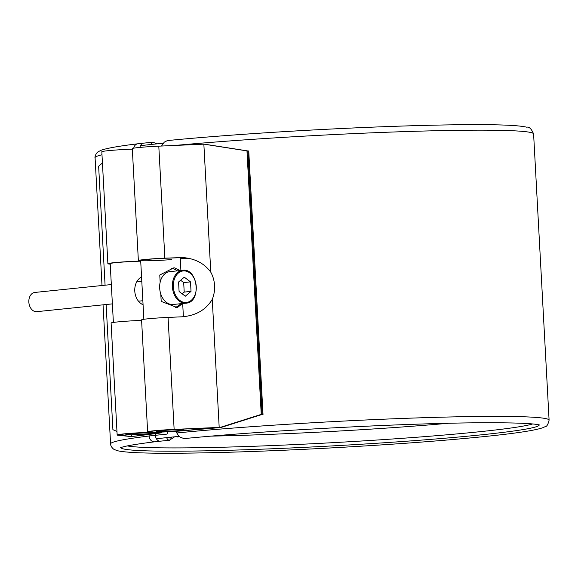 <?xml version="1.0" encoding="UTF-8"?>
<svg xmlns="http://www.w3.org/2000/svg" width="578" height="578" viewBox="0 0 578 578"><rect width="100%" height="100%" fill="white"/><g stroke="black" fill="none" stroke-linecap="round" stroke-linejoin="round"><path stroke-width="0.87" d="M148.351 432.864A13.207 0.614 176.9 0 0 133.764 433.536A13.207 0.614 176.9 0 0 126.083 434.54A13.207 0.614 176.9 0 0 139.284 434.418A13.207 0.614 176.9 0 0 152.426 433.117A13.207 0.614 176.9 0 0 148.351 432.864M141.559 276.833C131.798 282.375 132.745 299.953 143.069 304.808M191.029 291.384L185.321 296.196L179.093 291.5L178.58 281.992L184.288 277.18L190.516 281.876L191.029 291.384L184.209 292.092L182.157 293.812M186.044 303.161C201.679 302.569 198.081 267.693 182.655 270.316L169.918 271.624A16.509 11.914 84.1 0 0 159.766 289.275A16.509 11.914 84.1 0 0 173.306 304.469L186.044 303.161A16.509 11.914 -95.9 0 1 185.242 303.204A16.509 11.914 -95.9 0 1 172.446 287.403A16.509 11.914 -95.9 0 1 182.655 270.316A16.509 11.914 -95.9 0 1 183.457 270.266M111.33 284.557L34.839 292.446A9.66 6.965 84.1 0 0 28.9 302.771A9.66 6.965 84.1 0 0 36.819 311.665L112.378 303.869M180.625 280.265L183.688 282.584L190.516 281.876M183.688 282.584L184.209 292.092M110.225 264.16L108.57 263.951A22.123 1.033 -3.1 0 1 107.884 263.734A22.123 1.033 -3.1 0 1 140.707 261.054M132.326 149.146A22.123 1.033 176.9 0 0 101.822 151.754L107.884 263.734M141.603 320.407A22.123 1.033 176.9 0 0 111.099 323.015L117.161 434.996A22.123 1.033 176.9 0 0 117.847 435.212L131.351 436.607L120.079 435.061A19.811 0.925 -3.1 0 1 119.473 434.873A19.811 0.925 -3.1 0 1 139.204 432.879A19.811 0.925 -3.1 0 1 159.037 432.727A19.811 0.925 -3.1 0 1 156.118 433.37L131.351 436.607L158.083 433.319A22.123 1.033 176.9 0 0 161.341 432.604A22.123 1.033 176.9 0 0 139.197 432.77A22.123 1.033 176.9 0 0 117.161 434.996M102.429 163.018L98.636 166.204L105.08 285.2M106.128 304.512L112.905 429.685L116.966 431.434M131.495 434.721L131.589 436.556M140.707 261.177A19.811 0.925 176.9 0 0 120.491 262.239A19.811 0.925 176.9 0 0 110.196 263.611A19.811 0.925 176.9 0 0 110.803 263.799M127.362 445.913A206.375 9.631 176.9 0 0 330.428 442.806A206.375 9.631 176.9 0 0 532.634 423.963M175.907 431.311L178.342 435.429L180.242 437.214L184.086 438.615C265.591 430.422 411.225 422.807 486.373 422.756C514.774 422.72 532.23 423.399 538.761 424.794L539.83 425.076M174.021 437.315L169.246 440.241L167.62 439.656L166.623 437.64M155.316 433.681L155.403 435.306L167.02 434.107L167.786 431.788M171.644 437.568L170.149 438.175L168.545 437.438M161.508 146.039L164.268 142.152L167.396 140.577C211.317 136.249 273.553 131.878 333.846 128.901C396.616 125.766 455.876 124.205 491.062 124.761C508.922 124.985 520.8 125.794 526.688 127.182C529.181 126.618 531.485 128.88 533.602 133.973A219.582 10.245 176.9 0 0 407.851 131.509A219.582 10.245 176.9 0 0 175.279 145.425M157.014 143.857L152.852 142.195L150.764 144.514M154.514 144.117L153.257 144.247M178.826 429.714A13.207 0.614 176.9 0 0 164.239 430.393A13.207 0.614 176.9 0 0 156.559 431.398A13.207 0.614 176.9 0 0 169.766 431.275A13.207 0.614 176.9 0 0 182.908 429.974A13.207 0.614 176.9 0 0 178.826 429.714M180.083 270.576L174.635 267.867L173.638 267.925L159.766 275.02L160.157 282.216M171.269 268.387A19.811 14.291 -95.9 0 1 177.323 270.865M180.712 303.71A19.811 14.291 -95.9 0 1 175.416 307.323M160.8 294.094L161.197 301.376L176.774 307.388L177.706 307.337L182.453 303.529M168.068 317.423A22.123 1.033 176.9 0 0 141.574 319.872L147.636 431.853A22.123 1.033 -3.1 0 1 174.137 429.403L219.192 427.402L212.256 299.361C205.934 309.909 195.805 315.725 181.875 316.809L168.068 317.423L174.137 429.403M261.242 414.383L262.13 414.433L247.861 150.952L204.742 144.211L247.861 150.952L246.972 150.901L261.242 414.383L220.081 427.453L173.675 429.533A19.811 0.925 176.9 0 0 149.948 431.73A19.811 0.925 176.9 0 0 160.511 431.976A19.811 0.925 176.9 0 0 180.878 430.82L220.088 427.453L262.13 414.433L220.977 427.503L182.178 430.834A22.123 1.033 -3.1 0 1 159.434 432.127A22.123 1.033 -3.1 0 1 147.636 431.853M140.7 260.924A22.123 1.033 -3.1 0 1 138.366 260.591A22.123 1.033 -3.1 0 1 164.86 258.142L182.923 257.557C195.097 258.554 204.388 263.438 210.789 272.195L203.853 144.153L205.638 144.262M138.366 260.591L132.297 148.611A22.123 1.033 -3.1 0 1 158.791 146.162L203.853 144.153L246.972 150.901M210.789 272.195A29.716 27.412 93.3 0 1 212.256 299.361M183.464 257.593L164.398 258.272A19.811 0.925 176.9 0 0 140.671 260.461A19.811 0.925 176.9 0 0 151.234 260.707A19.811 0.925 176.9 0 0 171.601 259.558M180.264 258.814L187.929 258.149M262.13 414.433L247.861 150.952L248.75 151.002L263.019 414.484L262.13 414.433M188.406 258.243L180.271 258.944M163.227 143.228A217.595 10.151 176.9 0 0 156.848 143.871A217.595 10.151 176.9 0 0 140.512 145.656M179.209 436.339A217.595 10.151 176.9 0 0 172.721 436.997A217.595 10.151 176.9 0 0 156.414 438.781M120.332 447.798L122.233 447.134C127.377 445.624 138.214 443.846 154.738 441.802A5.946 4.884 -97 0 1 149.124 436.007A219.582 10.245 176.9 0 0 110.586 443.926C110.102 443.629 111.294 447.979 114.299 449.532L117.637 450.753C125.527 452.523 143.669 453.354 172.078 453.239C213.109 453.152 274.348 451.071 335.522 447.675C394.839 444.359 445.118 440.588 486.358 436.354C516.161 433.29 535.004 430.408 542.879 427.698L545.357 426.564C546.766 426.651 548.009 424.527 549.1 420.177A219.582 10.245 176.9 0 0 414.737 418.002A219.582 10.245 176.9 0 0 176.724 432.987M179.642 436.73A210.992 9.84 176.9 0 0 177.497 436.954M211.317 436.123A197.784 9.226 176.9 0 0 448.116 423.298M185.661 302.496A15.852 11.437 84.1 0 0 194.295 278.69A15.852 11.437 84.1 0 0 174.455 278.878A15.852 11.437 84.1 0 0 185.661 302.496M120.058 434.613L120.079 435.061M156.06 432.402L156.118 433.37M120.939 447.545A209.431 9.768 176.9 0 0 330.594 445.999A209.431 9.768 176.9 0 0 539.195 424.895M169.571 440.226L160.308 441.18A5.946 4.284 84.1 0 1 155.403 435.306A62.735 2.926 176.9 0 0 149.124 436.007L149.045 434.497M101.988 154.767A219.582 10.245 176.9 0 0 95.081 157.722L102.003 285.518M133.728 148.163A5.946 4.884 -97 0 1 137.795 143.792L143.59 143.149A5.946 4.284 84.1 0 0 139.992 147.404M164.86 258.142L158.791 146.162M180.878 430.82L180.856 430.386M178.66 257.528L179.736 257.593M110.196 263.611L113.382 322.43M152.426 433.117L153.083 432.387M126.083 434.54L125.354 433.89M141.805 281.414L136.82 281.927M142.853 300.726L138.662 301.16M161.313 432.069L161.341 432.604M103.05 304.83L110.586 443.926M533.602 133.973L549.1 420.177M95.081 157.722C94.633 158.061 95.348 153.611 98.173 151.747L101.36 150.172C107.248 148.127 119.393 146.003 137.795 143.792M154.738 441.802L160.308 441.18M152.852 142.195L143.59 143.149M140.671 260.461L143.857 319.287M180.199 257.571L180.9 270.497M182.684 303.508L183.399 316.715M182.908 429.974L183.696 429.093M156.559 431.398L155.829 430.747"/></g></svg>
